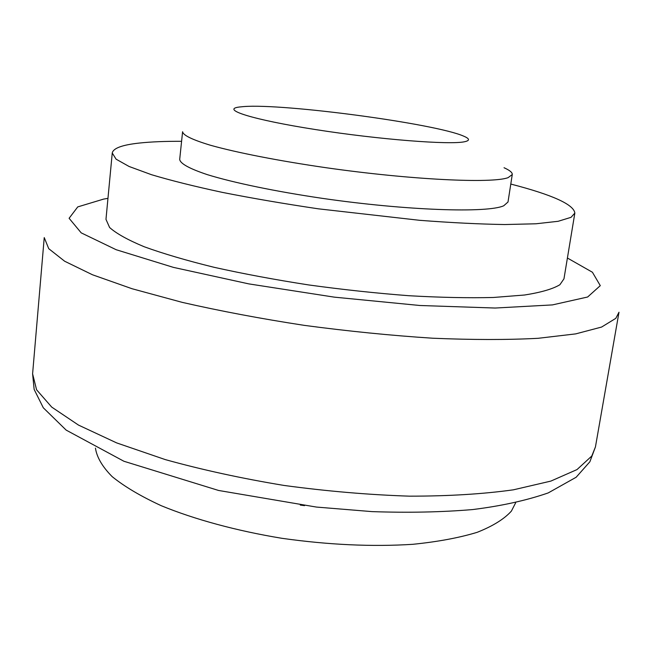 <?xml version="1.0" encoding="UTF-8"?>
<svg xmlns="http://www.w3.org/2000/svg" width="652" height="652" viewBox="0 0 652 652"><rect width="100%" height="100%" fill="white"/><g stroke="black" fill="none" stroke-linecap="round" stroke-linejoin="round"><path stroke-width="0.98" d="M504.037 167.727C509.734 170.294 512.48 172.568 512.268 174.54L508.112 177.646C492.236 183.677 411.143 179.87 326.236 167.743C278.885 160.897 236.741 152.625 210.547 145.274C192.397 139.797 183.082 135.282 182.593 131.728L179.699 159.365C180.115 163.538 189.333 168.632 207.344 174.646C233.343 182.682 275.234 191.419 322.349 198.355C406.832 210.62 487.729 213.212 503.76 205.755L508.006 202.006L512.268 174.54M464.697 141.712C450.279 145.078 379.089 139.552 315.804 129.609C252.373 119.715 220.229 109.349 239.414 107.01L243.595 106.594C283.538 103.269 435.332 123.562 463.645 136.138C469.717 138.68 470.068 140.539 464.697 141.712M510.793 184.06C552.456 194.834 573.809 204.516 574.844 213.09L571.038 217.328L558.145 221.297L535.952 223.783L504.738 224.541C479.75 224.141 451.412 222.739 419.717 220.319L318.38 208.827C284.264 203.766 252.275 198.29 222.43 192.397C194.573 186.415 170.922 180.514 151.476 174.695L129.104 166.488L116.105 159.186L112.25 153.008C113.203 148.216 122.234 144.899 139.324 143.057C150.84 141.818 164.932 141.231 181.59 141.305M574.844 213.09L563.964 278.828L559.913 284.712C552.904 288.958 541.119 292.398 524.558 295.014L493.417 297.475C468.56 298.094 440.418 297.508 409 295.723C376.31 293.229 342.895 289.635 308.746 284.948C275.046 279.724 243.489 273.84 214.06 267.296C186.611 260.539 163.326 253.693 144.214 246.758C127.849 239.944 116.309 233.522 109.601 227.499L105.974 219.349L112.25 153.008M515.683 502.725L511.388 511.111C504.175 519.082 492.773 526.156 477.182 532.317C459.236 537.786 437.769 541.788 412.757 544.314C372.243 546.898 328.6 544.885 281.827 538.291C236.391 530.801 194.508 519.391 161.24 505.699C140.799 496.27 124.442 486.579 112.16 476.628C102.372 466.742 96.806 457.248 95.453 448.144M567.403 258.021L592.415 272.243L600.288 285.649L587.648 297.002L552.44 304.908L495.161 308.037L419.88 305.495L334.346 297.149L248.771 283.881L173.408 267.377L116.154 249.716L81.207 232.862L69.104 218.29L77.743 206.904L103.644 199.088L107.963 198.355M595.439 446.922L618.992 312.226L615.806 318.347L601.6 327.051L575.675 333.889L538.096 338.306C507.541 339.928 472.407 339.896 432.7 338.217C391.118 335.527 348.339 331.24 304.345 325.372C260.849 318.698 220.107 311.02 182.12 302.341L132.03 288.722L92.494 274.777L64.662 261.24L48.745 248.689L44.238 237.581L32.6 373.824L36.577 389.782L51.704 407.084L78.476 425.08L116.684 442.912L165.225 459.578C202.096 469.831 241.713 478.446 284.068 485.447C326.962 491.249 368.779 494.819 409.513 496.164C448.503 496.172 483.132 494.053 513.393 489.823L550.834 481.103L577.004 469.579L591.78 456.033L595.439 446.922L589.881 461.763L576.148 477.248L548.202 492.928C526.368 500.483 501.16 506.025 472.578 509.571C441.689 512.179 408.168 512.855 372.015 511.616L316.375 507.06L218.567 490.459L123.913 461.257L66.162 430.108L43.309 407.793L34.14 389.415L32.6 373.824M304.549 505.642L300.295 505.088"/></g></svg>

